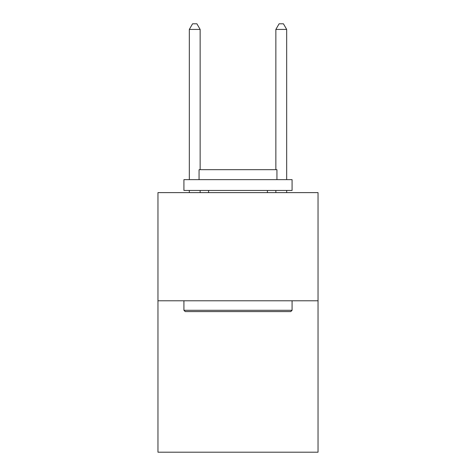 <?xml version="1.0" encoding="UTF-8"?>
<svg xmlns="http://www.w3.org/2000/svg" width="476" height="476" viewBox="0 0 476 476"><rect width="100%" height="100%" fill="white"/><g stroke="black" fill="none" stroke-linecap="round" stroke-linejoin="round"><path stroke-width="0.71" d="M318.039 300.778L318.039 452.2L157.961 452.2L157.961 192.613L318.039 192.613L318.039 300.778L157.961 300.778M185.218 311.59L183.92 310.292L292.08 310.292L290.782 311.59L185.218 311.59M292.08 179.636L292.08 190.454L183.92 190.454L183.92 179.636L292.08 179.636M199.063 179.636L199.063 169.688L276.937 169.688L276.937 179.636M292.08 300.778L292.08 310.292M183.92 300.778L183.92 310.292M267.417 190.454L267.417 192.613M208.583 190.454L208.583 192.613M200.146 169.688L200.146 29.423L189.329 29.423L189.329 179.636M189.329 190.454L189.329 192.613M200.146 190.454L200.146 192.613M189.329 29.423L192.572 23.8L196.897 23.8L200.146 29.423M286.671 192.613L286.671 190.454M286.671 179.636L286.671 29.423L275.854 29.423L275.854 169.688M275.854 192.613L275.854 190.454M275.854 29.423L279.103 23.8L283.428 23.8L286.671 29.423"/></g></svg>
